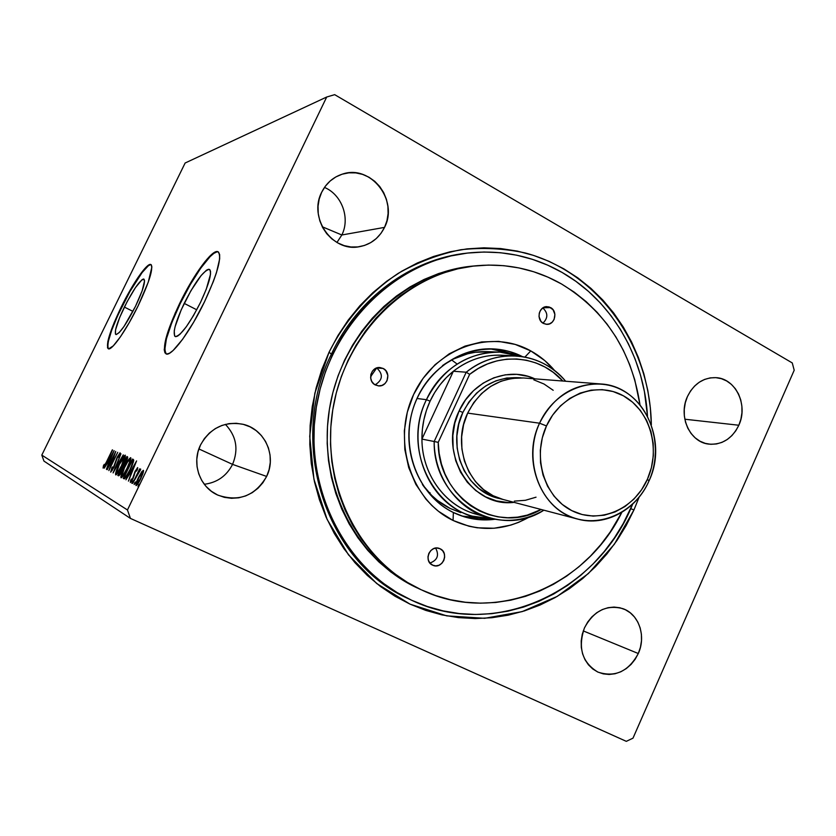 <?xml version="1.0" encoding="UTF-8"?>
<svg xmlns="http://www.w3.org/2000/svg" width="836" height="836" viewBox="0 0 836 836"><rect width="100%" height="100%" fill="white"/><g stroke="black" fill="none" stroke-linecap="round" stroke-linejoin="round"><path stroke-width="1.25" d="M124.376 307.073C133.467 289.298 139.967 279.966 143.896 279.088C145.746 281.439 142.935 290.541 135.463 306.394L124.041 326.427L119.287 332.498L116.194 334.567L115.431 333.992L115.567 329.812L119.663 317.502L127.082 301.754L135.432 287.636L141.995 279.736L143.384 279.036L144.576 280.823L142.162 290.803L135.463 306.394C126.215 324.441 119.694 333.815 115.891 334.494C114.104 331.913 116.936 322.769 124.376 307.073L132.945 311.379L124.376 307.073M184.192 303.384C195.342 281.575 203.733 270.237 209.376 269.38C212.271 272.379 209.324 283.383 200.525 302.381L193.482 315.6L186.282 326.792L180.053 334.181L177.629 336.072L175.779 336.668L174.578 335.967L174.233 330.889L175.09 326.73L181.213 309.811L190.911 290.74L201.089 275.566L206.502 270.174L208.467 269.286L209.826 269.683L210.515 271.366L210.494 274.292L206.252 289.256L200.525 302.381C189.114 324.598 180.691 335.988 175.236 336.553C172.435 333.209 175.414 322.153 184.192 303.384L196.742 309.79L184.192 303.384M218.342 251.949C212.678 249.316 193.837 275.201 180.179 303.635L179.688 303.384C193.429 274.762 212.396 248.773 217.945 251.72C222.366 256.171 217.882 272.87 204.496 301.827L213.284 281.669L216.44 272.735L219.659 258.909L219.628 254.552L218.53 252.096L216.409 251.615L213.379 253.078L205.133 261.417L189.782 284.365L175.215 313.03L165.904 338.601L164.232 349.772L164.953 352.855L166.719 354.046L169.478 353.241L173.136 350.462L182.603 339.301L193.67 322.173L204.496 301.827C190.211 331.693 171.077 357.202 166.03 353.868C161.808 348.654 166.364 331.829 179.688 303.384L180.179 303.635C167.2 331.286 162.55 348.048 166.207 353.941L164.744 350.033L166.395 338.852L171.829 322.591L180.179 303.635L190.274 284.627L200.724 268.178L210.066 256.662L213.88 253.35L216.911 251.887M151.128 264.688C147.261 263.152 132.851 284.146 121.638 307.251L121.22 307.042C132.59 283.613 147.209 262.431 150.856 264.521C153.688 268.011 149.414 281.836 138.055 305.986L148.285 282.098L151.88 267.018L151.358 264.928L149.989 264.458L147.857 265.597L137.867 277.709L125.296 299.027L114.104 322.748L107.834 341.443L107.541 347.912L108.67 348.863L113.299 345.864L120.53 336.678L129.246 322.644L138.055 305.986C126.309 330.23 111.627 351.099 108.272 348.758C105.597 344.745 109.913 330.837 121.22 307.042L121.638 307.251C110.655 330.325 106.266 344.181 108.461 348.831M232.565 464.377C238.751 449.329 236.358 435.995 225.406 424.375C236.358 435.995 238.751 449.329 232.565 464.377L198.884 448.942L232.565 464.377C226.556 475.997 217.13 482.623 204.297 484.274C217.13 482.623 226.556 475.997 232.565 464.377L266.632 476.436L232.565 464.377M200.535 444.951C210.223 427.948 224.361 421.051 242.973 424.27C264.876 429.046 276.956 456.059 266.632 476.436L269.129 469.539L270.289 462.318L270.049 455.035L268.44 447.96L265.503 441.377L261.354 435.514L256.14 430.603L250.058 426.83L243.328 424.364L236.222 423.288L228.991 423.643L221.927 425.451L215.301 428.617L209.376 433.048L204.392 438.566L200.535 444.951L197.975 451.952L196.794 459.309L197.056 466.718L198.749 473.887L201.789 480.543L206.064 486.427L211.404 491.296L217.59 494.985L224.382 497.347L231.52 498.298L238.709 497.807L245.7 495.905L252.221 492.665L258.01 488.224L262.88 482.738L266.632 476.436C255.168 495.873 238.981 502.122 218.039 495.194C199.783 487.513 191.245 463.311 200.535 444.951M738.836 425.242L684.83 419.223L738.836 425.242L740.915 419.139L741.95 412.723L741.887 406.233L740.748 399.921L738.543 394.028L735.377 388.771L731.364 384.351L726.641 380.944L721.395 378.677L715.825 377.653L710.14 377.903L704.57 379.44L699.314 382.188L694.591 386.065L690.578 390.914L687.443 396.546C693.775 383.849 703.17 377.548 715.616 377.642C735.534 378.102 748.492 405.042 738.836 425.242C732.096 438.764 722.053 445.045 708.719 444.104C689.857 442.286 678.017 416.171 687.443 396.546L685.311 402.743L684.266 409.264L684.339 415.847L685.541 422.243L687.809 428.189L691.069 433.466L695.176 437.855L699.962 441.199L705.26 443.373L710.84 444.303L716.504 443.947L722.032 442.338L727.215 439.527L731.855 435.64L735.774 430.822L738.836 425.242M638.296 653.522L583.267 630.908L638.296 653.522L640.439 647.242L641.494 640.721L641.4 634.2L640.167 627.92L637.847 622.13L634.514 617.041L630.302 612.84L625.349 609.705L619.863 607.762L614.042 607.072L608.096 607.688L602.275 609.58L596.799 612.683L591.878 616.874L587.718 622.005L584.468 627.878C593.696 610.855 606.476 604.438 622.81 608.629C638.85 613.979 646.395 636.112 638.296 653.522C628.526 671.475 615.077 677.672 597.928 672.102C582.159 662.572 577.666 647.827 584.468 627.878L582.264 634.252L581.208 640.878L581.313 647.492L582.598 653.856L585.001 659.698L588.429 664.798L592.734 668.957L597.761 672.029L603.299 673.879L609.141 674.464L615.056 673.753L620.824 671.778L626.227 668.622L631.055 664.421L635.12 659.322L638.296 653.522M341.84 234.989C350.368 218.123 341.893 194.663 324.472 187.421C341.893 194.663 350.368 218.123 341.84 234.989L322.236 226.755L341.84 234.989L336.95 242.471L341.84 234.989L384.539 227.382L341.84 234.989M321.672 192.27C326.27 183.105 333.261 177.033 342.635 174.045C370.829 164.274 398.814 200.525 384.539 227.382L386.964 220.694L388.092 213.598L387.904 206.356L386.399 199.25L383.64 192.541L379.701 186.491L374.758 181.318L368.969 177.222L362.573 174.379L355.791 172.885L348.905 172.822L342.154 174.191L335.821 176.95L330.157 180.994L325.371 186.167L321.672 192.27L319.195 199.062L318.035 206.283L318.255 213.65L319.833 220.861L322.696 227.632L326.751 233.714L331.808 238.866L337.692 242.889L344.16 245.627L350.953 246.986L357.818 246.923L364.496 245.45L370.724 242.628L376.273 238.563L380.934 233.411L384.539 227.382C379.074 238.229 370.547 244.697 358.978 246.777C332.195 252.138 308.212 217.653 321.672 192.27M467.314 253.089C411.605 258.69 357.745 297.637 331.422 354.088L329.029 352.259C345.519 319.676 369.47 292.506 398.323 273.299C418.272 262.013 439.109 254.154 460.835 249.734C482.685 247.341 504.171 248.417 525.259 252.974C598.733 272.515 650.303 345.958 651.338 424.866L650.356 407.853L647.858 390.694L643.877 373.88L638.422 357.568L631.546 341.893L623.28 327.001L613.708 313.019L602.881 300.093L590.895 288.347L577.854 277.886L563.84 268.847L548.991 261.302L533.431 255.367L517.306 251.093L500.743 248.564L483.929 247.822L467 248.888L450.134 251.782L433.508 256.495L417.289 263.006L401.646 271.261L386.765 281.199L372.793 292.725L359.888 305.725L348.215 320.084L337.89 335.654L329.029 352.259L321.755 369.742L316.144 387.904L312.256 406.547L310.135 425.472L309.801 444.459L311.264 463.322L314.493 481.839L319.446 499.823L326.061 517.066L334.264 533.41L343.941 548.667L354.976 562.701L367.255 575.377L380.631 586.579L394.947 596.193L410.058 604.156L425.806 610.405L442.014 614.899L458.525 617.616L475.172 618.556L491.808 617.731L508.267 615.171L524.391 610.917L540.056 605.034L555.114 597.594L569.431 588.669L582.901 578.366L595.41 566.787L606.852 554.028L617.146 540.223L626.195 525.489L633.939 509.96L630.689 508.633L633.939 509.96L639.132 497.127L633.939 509.96L614.324 544.267L588.387 573.548L557.204 596.402L522.113 611.628L484.692 618.306L446.706 615.86L410.058 604.156L376.712 583.528L348.507 554.843L327.137 519.459L313.928 479.227L309.728 436.329L314.848 393.192L329.029 352.259L331.422 354.088C357.62 297.919 411.082 259.045 466.509 253.183L467.314 253.089M792.256 362.928L334.672 94.656L326.709 97.018L127.459 509.97L41.8 455.108L185.132 163.01L326.709 97.018L185.132 163.01L41.8 455.108L127.459 509.97L130.437 518.414L626.31 741.344L632.998 738.157L794.2 370.233L792.256 362.928L794.2 370.233L632.998 738.157L626.31 741.344L130.437 518.414L43.953 461.085L130.437 518.414L127.459 509.97L326.709 97.018L334.672 94.656L792.256 362.928M134.69 482.738L134.147 484.546L135.683 481.87L134.147 484.546L135.213 483.009L134.69 482.738M132.349 481.484L131.795 483.281L133.321 480.627L131.795 483.281L132.851 481.755L132.349 481.484M136.592 460.918L125.933 479.791L129.664 473.918L130.74 474.472L128.43 481.139L136.592 460.918L125.933 479.791L129.664 473.918L130.74 474.472L128.43 481.139L136.592 460.918M124.418 467.084L120.865 476.468L121.21 477.795L123.352 475.496L128.922 464.92L130.729 457.647L128.368 460.009L124.418 467.084C121.784 472.476 120.656 476.039 121.021 477.764C122.578 477.022 124.679 473.907 127.323 468.411C130.019 462.883 131.158 459.288 130.729 457.647C129.12 458.515 127.02 461.66 124.418 467.084M114.093 450.656L104.301 468.139L107.708 462.684L108.638 463.154L106.433 469.289L114.145 450.677L104.301 468.139L107.708 462.684L108.638 463.154L106.433 469.289L114.093 450.656M110.686 472.173L113.832 467.554L117.124 458.149L118.931 454.826L118.503 457.282L119.255 456.247L120.091 452.819L117.04 457.553L113.006 468.494L111.585 470.271L112.536 466.916L111.867 467.742L110.686 472.173L113.832 467.554L111.585 470.271L112.536 466.916L111.867 467.742L110.686 472.173M119.046 464.408L115.535 473.615L116.11 474.806L117.949 472.643L123.404 462.256L125.212 455.139L122.913 457.47L119.046 464.408C116.465 469.707 115.337 473.197 115.681 474.879C117.197 474.137 119.245 471.076 121.847 465.683C124.491 460.26 125.609 456.749 125.212 455.139C123.655 455.996 121.596 459.089 119.046 464.408M138.598 484.817L138.044 486.656L139.602 483.95L138.044 486.656L139.131 485.099L138.598 484.817M117.813 475.423L119.099 475.579L121.513 471.838L127.25 459.142L127.49 456.769L126.967 456.529L117.813 475.423L118.534 475.809C119.318 475.653 120.478 474.002 121.993 470.867L126.069 461.859C127.511 458.87 127.981 457.177 127.49 456.769L126.967 456.529L117.813 475.423M113.09 472.873L123.279 454.847L115.284 468.4L120.948 453.781L113.132 472.894L123.279 454.847L115.284 468.4L120.948 453.781L113.09 472.873M106.548 461.775L104.166 466.112L104.26 464.356L103.465 465.662L103.068 468.055L104.719 466.028L112.599 449.967L106.809 461.89L103.957 466.216L103.465 465.662L103.068 468.055L106.715 462.078L112.337 449.852L106.548 461.775M107.196 469.696L113.759 456.174L108.858 470.595L117.73 452.307L110.854 465.809L115.744 451.409L106.935 469.56L113.759 456.174L108.858 470.595L117.73 452.307L110.854 465.809L115.744 451.409L107.196 469.675M124.104 478.809L127.072 475.799L131.848 466.331L133.708 460.646L132.558 459.079L123.237 478.338L124.115 478.809C125.463 478.62 127.459 475.715 130.123 470.114L133.718 460.469L132.558 459.079L123.237 478.338L124.136 478.819M137.637 467.575L134.951 471.65L132.475 478.986L131.294 480.7L131.503 478.965L130.688 480.219L130.364 482.497L132.84 479.028L135.254 471.849L136.581 469.487L136.456 471.076L137.24 469.916L137.731 467.857L135.223 471.076L132.673 478.579L131.179 480.71L131.503 478.965L130.688 480.219L130.364 482.497L133.018 478.662L135.004 472.507L136.801 469.362L136.456 471.076L137.24 469.916L137.637 467.575M132.631 483.407L140.647 469.017L138.943 471.149L139.664 468.86L132.631 483.407L140.636 469.623L138.943 471.149L139.664 468.86L132.631 483.407M141.336 472.33L136.101 483.417L136.352 485.528L139.089 481.86L142.611 474.43L143.541 470.595L141.963 471.431L138.515 477.377C136.498 481.536 135.662 484.253 136.007 485.549C137.209 485.079 138.807 482.748 140.824 478.558L143.05 473.155L143.364 470.313L141.336 472.33M43.953 461.085L41.8 455.108L43.953 461.085M409.64 599.308C343.983 568.292 302.851 485.904 316.614 405.512C330.011 325.047 395.919 260.727 468.118 252.994C501.872 249.546 533.232 256.046 562.168 272.484C611.774 300.699 644.138 356.753 647.503 416.109L644.431 391.635L640.522 375.186L635.182 359.219L628.442 343.889L620.354 329.321L610.98 315.653L600.384 303.019L588.648 291.534L575.879 281.324L562.168 272.484L547.643 265.127L532.428 259.338L516.648 255.179L500.461 252.723L484.013 252.012L467.47 253.068L450.991 255.92L434.741 260.539L418.899 266.924L403.621 275.002L389.085 284.721L375.437 295.986L362.845 308.693L351.444 322.727L341.36 337.943L332.718 354.171L325.622 371.247L320.136 388.98L316.332 407.195L314.263 425.681L313.939 444.229L315.36 462.653L318.506 480.742L323.344 498.308L329.802 515.164L337.796 531.132L347.243 546.054L358.017 559.775L370.003 572.169L383.066 583.12L397.058 592.536L411.814 600.332L427.196 606.455L443.038 610.865L459.173 613.54L475.454 614.481L491.714 613.687L507.818 611.2L523.597 607.051L538.917 601.314L553.651 594.041L567.665 585.325L580.853 575.262L593.1 563.934L604.303 551.457L614.376 537.956L623.238 523.545L632.643 504.139C598.377 591.292 495.225 640.334 411.814 600.332L408.187 598.607C326.218 562.367 286.706 443.519 331.422 354.088C286.539 443.811 326.51 563.056 408.909 598.952M150.417 264.678L148.275 265.817L142.089 272.578L129.935 291.503L117.855 315.245L111.742 330.095L108.252 341.642M107.687 345.613L107.969 348.121M119.025 475.642L119.82 474.012L119.025 475.642M123.237 466.958L123.759 465.871L123.237 466.958M127.103 458.964L127.657 457.825L127.103 458.964M127.542 456.801L126.967 456.529L127.542 456.801M123.519 467.094L122.443 466.592L123.529 467.105L122.578 466.666L123.446 467.355L122.923 467.115L122.004 470.856L119.349 473.793L120.175 474.179L119.036 473.625L122.443 466.592L123.519 467.094M126.309 458.598L127.281 459.048L126.309 458.598L127.281 459.048L126.612 458.734L126.058 461.89L123.519 464.722L124.271 465.067L123.383 464.659L126.309 458.598L126.727 459.257L125.766 461.754L123.383 464.659L126.309 458.598M119.506 473.845L122.443 466.592L122.923 467.23L122.223 469.623L119.496 473.845M124.522 457.177L125.421 456.101L124.522 457.177M116.559 474.43L116.841 473.061L116.559 474.43M124.292 457.073C124.574 458.421 123.665 461.242 121.565 465.547L121.565 465.547C119.475 469.895 117.824 472.361 116.601 472.946L117.458 473.333L116.601 472.946C116.35 471.577 117.249 468.766 119.318 464.534C121.377 460.249 123.038 457.762 124.292 457.073L125.139 457.459L124.292 457.073L121.565 465.547L118.378 471.243L116.601 472.946L119.318 464.534L124.292 457.073M112.181 470.553L111.585 470.271L112.181 470.553M114.365 465.537L117.698 456.864L119.172 454.7L118.503 457.282L119.255 456.247L120.091 452.819L117.385 456.822L114.365 465.537M104.26 464.356L103.925 465.871L104.26 464.356M108.931 463.259L107.708 462.684L108.931 463.259M108.461 463.029L109.453 461.263L108.461 463.029M112.003 455.014L109.704 461.378L108.711 460.887L112.285 455.139L109.422 461.253L108.711 460.887L112.003 455.014M130.008 459.716L130.959 458.598L130.008 459.716M121.899 477.346L122.192 475.903L121.899 477.346M129.789 459.612C130.092 461.002 129.172 463.886 127.041 468.264L127.041 468.264C124.909 472.695 123.216 475.214 121.962 475.799L122.85 476.206L121.962 475.799C121.68 474.388 122.599 471.535 124.71 467.209C126.8 462.851 128.493 460.312 129.789 459.612L130.667 460.019L129.789 459.612L129.559 462.109L127.041 468.264L123.78 474.064L121.962 475.799L124.376 467.899L127.532 462.057L129.789 459.612M124.386 478.871L123.237 478.338L124.334 478.85L125.275 476.907L124.386 478.871M132.694 461.566L133.582 459.737L132.694 461.566M133.206 459.382L132.558 459.079L133.206 459.382M132.987 461.702L131.9 461.19L132.987 461.702M124.93 476.739L126.09 477.272M124.48 476.52L131.9 461.19L133.279 462.496L132.673 462.214L130.123 470.104L125.797 476.593L126.393 476.865L124.48 476.52L131.9 461.19L132.663 461.995L132.422 463.646L129.831 469.968L126.163 476.248L124.48 476.52M131.085 474.597L129.664 473.918L131.085 474.597M130.437 474.284L131.524 472.371L130.437 474.284M134.335 465.642L131.921 472.559L130.75 471.985L134.669 465.788L131.586 472.403L130.75 471.985L134.335 465.642M137.334 469.613L136.801 469.362L137.334 469.613M131.764 480.972L131.179 480.71L131.764 480.972M134.199 475.747L133.666 475.506L134.199 475.747M142.862 472.288L143.499 471.473L142.862 472.288M137.052 484.702L137.24 483.94M142.486 472.121L140.5 478.411C139.006 481.536 137.804 483.312 136.874 483.741L137.668 484.107L136.874 483.741L138.818 477.555L142.486 472.121L143.259 472.476L142.486 472.121L140.5 478.411L137.532 483.365L136.749 483.49L137.209 481.4L140.218 474.89L142.486 472.121M550.61 307.596L543.087 307.773L546.044 306.697L549.147 306.958L553.056 309.717L554.905 314.42L554.101 319.467L552.178 322.184L549.461 323.898L546.368 324.316L543.358 323.407C536.043 319.822 538.802 306.404 546.817 306.634L550.61 307.596C557.988 311.253 555.031 324.765 546.943 324.347L543.358 323.407L540.902 321.285L539.032 316.572L539.283 313.124L540.693 310.031L543.076 307.773L550.61 307.596M541.927 308.651L539.931 311.326L541.927 308.651M440.091 548.761L442.662 550.746L444.261 553.683L444.658 557.1L443.801 560.507L441.795 563.37L438.963 565.251L435.723 565.878L432.578 565.146C423.141 561.186 430.049 544.487 439.454 548.489L440.091 548.761C449.59 552.815 442.411 569.609 432.985 565.324L429.997 563.161L428.377 560.225L427.969 556.797L428.847 553.38L430.853 550.506L433.706 548.625L436.946 548.019L440.091 548.761M383.149 368.457L376.754 367.945L383.149 368.457L385.814 370.63L387.862 375.469L387.016 380.725L384.957 383.578L382.021 385.396L378.666 385.887L375.395 384.988C366.952 381.164 370.86 366.346 379.993 367.558L383.149 368.457C391.697 372.386 387.486 387.361 378.248 385.856L373.953 384.048L371.727 381.362L370.651 377.976L370.891 374.382L372.407 371.153L374.967 368.78L378.185 367.61L383.149 368.457M371.132 375.939L370.651 377.924L371.132 375.939L376.743 367.945L371.132 375.939M522.312 356.564C485.329 337.399 435.546 356.45 416.882 398.72C397.675 440.729 415.335 494.369 453.373 512.499L453.06 520.452C410.946 500.513 391.666 440.697 413.621 394.498C434.95 347.975 490.627 328.318 530.766 350.901L524.966 357.024L530.766 350.901L544.717 360.535L554.843 370.797C547.977 362.594 539.952 355.958 530.766 350.901L515.216 344.422L498.643 341.381L481.682 341.945L464.983 346.125L449.214 353.816L435.023 364.736L422.985 378.478L413.621 394.498L407.31 412.158L404.342 430.728L404.812 449.465L408.71 467.585L415.847 484.368L425.932 499.134L431.93 505.571L438.503 511.308L453.06 520.452L453.373 512.499C420.529 496.626 401.813 454.115 411.333 415.032C420.592 375.886 456.299 347.306 492.446 348.863C502.958 349.291 512.917 351.851 522.312 356.564M490.262 348.821L497.88 349.782L511.047 353.503L490.084 348.811M418.69 588.628L421.281 589.798C358.947 561.29 319.833 483.375 333.146 407.55C346.073 331.662 409.055 271.512 477.304 265.67C507.473 263.204 535.521 269.286 561.447 283.937C605.567 310.992 631.755 351.277 639.989 404.791L634.743 379.722L629.738 364.799L623.426 350.483L615.85 336.877L607.072 324.128L597.155 312.35L586.193 301.65L574.248 292.151L561.447 283.937L547.883 277.113L533.681 271.752L518.968 267.928L503.889 265.691L488.569 265.075L473.166 266.12L457.825 268.816L442.714 273.173L427.99 279.151L413.789 286.717L400.287 295.798L387.622 306.31L375.928 318.171L365.342 331.244L355.99 345.414L347.975 360.515L341.381 376.409L336.291 392.91L332.759 409.849L330.826 427.039L330.513 444.292L331.819 461.43L334.724 478.265L339.197 494.609L345.174 510.305L352.573 525.175L361.33 539.084L371.32 551.885L382.449 563.454L394.571 573.684L407.56 582.493L421.281 589.798L435.587 595.545L450.322 599.705L465.359 602.244L480.522 603.164L495.685 602.474L510.702 600.185L525.426 596.361L539.732 591.031L553.495 584.27L566.599 576.161L578.92 566.766L590.373 556.201L600.854 544.549L610.28 531.936L621.827 512.363C585.994 586.381 495.643 624.795 422.483 590.352L422.431 590.331M460.876 512.677L450.155 508.466C439.109 502.979 429.85 494.996 422.399 484.514L431.669 495.393L437.416 500.43L450.155 508.466L460.793 512.656M490.063 351.757L475.193 352.29L467.815 353.743L453.53 358.989L442.474 365.614C456.498 355.76 471.671 351.099 487.973 351.642M477.157 265.691L473.103 266.057C405.23 271.867 342.635 331.61 329.792 406.986C316.572 482.299 355.457 559.702 417.446 588.053L403.798 580.79L390.882 572.033L378.823 561.865L367.767 550.37L357.829 537.652L349.124 523.827L341.757 509.051L335.821 493.47L331.38 477.22L328.485 460.5L327.179 443.488L327.493 426.339L329.405 409.264L332.916 392.45L337.974 376.054L344.526 360.274L352.499 345.268L361.789 331.202L372.313 318.213L383.933 306.436L396.525 295.996L409.953 286.967L424.061 279.454L438.712 273.518L453.729 269.192L468.986 266.506M530.243 516.512L518.759 522.301L510.723 525.133L494.118 528.247L477.293 527.798L469.006 526.231L453.06 520.452C479.258 532.25 504.986 530.933 530.243 516.523M461.848 516.021L483.187 518.477L470.919 517.86L461.848 516.021M494.839 519.281C484.42 520.64 474.169 519.793 464.095 516.752L453.373 512.499C466.592 518.863 480.418 521.121 494.839 519.281M376.743 367.945C383.379 374.267 382.836 379.899 375.134 384.842C382.836 379.899 383.379 374.267 376.743 367.945M435.66 548.092C439.36 555.261 437.447 560.245 429.903 563.056C437.447 560.245 439.36 555.261 435.66 548.092M542.825 307.941C548.102 312.946 548.134 318.014 542.94 323.145C548.134 318.014 548.102 312.946 542.825 307.941M648.987 480.961L647.419 479.237C634.158 509.605 599.015 524.642 571.74 510.608C544.267 497.044 532.072 456.989 546.472 425.932L539.544 423.204C523.9 456.895 537.182 500.336 566.996 514.997C596.601 530.16 634.639 513.827 648.987 480.961C636.645 509.72 605.515 526.826 577.895 519.146C541.623 510.995 521.141 461.002 539.544 423.204L467.669 413.109C450.97 446.999 469.79 491.955 503.053 499.468L493.052 495.696L483.605 489.624L475.475 481.588L468.986 471.891L464.398 460.897L461.911 449.036L461.639 436.8L463.583 424.657L467.669 413.109L539.544 423.204C553.369 396.358 573.757 383.285 600.718 383.964C642.487 385.856 668.716 440.081 648.987 480.961C663.742 448.326 651.934 406.369 622.977 390.631C594.26 374.413 554.749 389.273 539.544 423.204L546.472 425.932L552.617 415.126L560.507 405.826L569.797 398.396L580.132 393.098L591.083 390.151L602.233 389.639L613.133 391.551L623.395 395.804L632.601 402.22L640.439 410.528L646.615 420.414L650.92 431.501L653.188 443.373L653.344 455.578L651.401 467.69L647.419 479.237L641.546 489.812L633.991 499.019L625.025 506.501L614.972 511.977L604.209 515.216L593.132 516.094L582.169 514.548L571.74 510.608L562.252 504.421L554.09 496.208L547.59 486.27L543.013 474.994L540.547 462.841L540.317 450.27L542.313 437.803L546.472 425.932C560.475 394.644 596.862 380.871 623.395 395.804C650.126 410.288 661.077 449.068 647.419 479.237L648.987 480.961M459.121 410.936C437.74 453.321 471.473 507.964 514.025 502.352L507.797 502.509L496.438 500.9L485.622 496.877L475.768 490.565L467.282 482.205L460.511 472.11L455.724 460.667L453.133 448.336L452.84 435.587L454.857 422.953L459.121 410.936L465.453 400.016L473.573 390.611L483.177 383.118L493.857 377.799L505.195 374.841L516.732 374.371L528.038 376.357L534.883 378.854C507.901 366.137 472.476 380.693 459.121 410.936L462.872 412.441L459.121 410.936M500.555 498.747C466.216 492.864 445.745 447.03 462.872 412.441L468.902 402.011L476.645 393.056L485.8 385.898L495.978 380.808L506.783 377.997L520.985 377.841C495.393 376.012 476.029 387.538 462.872 412.441L458.818 423.894L456.884 435.943L457.156 448.096L459.633 459.863L464.189 470.772L470.647 480.407L478.725 488.381L488.12 494.4L500.565 498.747M600.718 383.964L523.566 377.976C498.852 377.329 480.219 389.043 467.669 413.109L473.74 402.607L481.536 393.578L490.742 386.357L500.994 381.237L511.872 378.394L523.629 377.976M533.796 379.826L544.006 384.006L553.192 390.287M536.033 497.19L525.342 500.304L514.339 501.119M481.222 515.289C448.242 509.626 421.846 476.405 421.929 439.099C421.856 425.817 424.573 413.172 430.091 401.144L426.444 399.692C399.399 453.185 439.935 522.636 493.773 519.072L472.215 516.105C428.335 504.484 404.133 444.7 426.444 399.692L416.986 398.479L426.444 399.692C442.913 368.143 467.397 352.29 499.897 352.134L521.246 356.408C486.667 342.823 443.279 361.946 426.444 399.692L430.091 401.144L426.485 410.204L423.904 419.651L422.379 429.328L421.929 439.099L453.373 371.247L446.382 377.538L440.112 384.685L434.657 392.596L430.091 401.144C435.702 389.179 443.467 379.22 453.373 371.247C470.114 358.362 488.37 353.231 508.142 355.864M451.649 359.94L456.738 363.775M430.017 492.655L429.202 492.885M515.028 355.833L501.339 355.206C483.919 354.589 467.93 359.929 453.373 371.247L466.216 372.219C481.034 360.661 497.305 355.206 515.028 355.833C535.207 357.15 552.084 365.625 565.648 381.237C541.801 351.904 496.657 347.076 466.216 372.219L434.177 441.502L421.929 439.099L453.373 371.247L466.216 372.219L434.177 441.502L421.929 439.099C421.929 473.73 444.585 505.237 474.587 513.68L487.712 517.578C457.198 508.988 434.156 476.854 434.177 441.502C432.975 501.401 498.057 540.14 543.87 510.2C525.938 520.494 507.212 522.96 487.712 517.578M562.847 381.028L553.254 372.354L544.926 367.014L535.96 362.949L526.513 360.253L516.752 358.989L506.867 359.187L497.023 360.859L487.419 363.984L478.234 368.498L469.654 374.35L438.231 442.349L439.13 453.237L441.387 463.834L444.961 473.928L449.789 483.333L455.756 491.881L462.747 499.395L470.626 505.749L479.247 510.838L488.423 514.558L497.995 516.867L507.776 517.735L517.599 517.139L527.276 515.112L541.164 509.49C497.19 535.385 437.636 498.298 438.231 442.349L434.177 441.502L438.231 442.349L469.654 374.35L466.216 372.219L469.654 374.35C498.078 351.35 539.565 354.934 562.847 381.028M124.857 476.719L125.954 477.22M466.509 253.183L468.087 253.005M577.895 519.146L503.053 499.468M487.9 351.642L499.897 352.134"/></g></svg>
